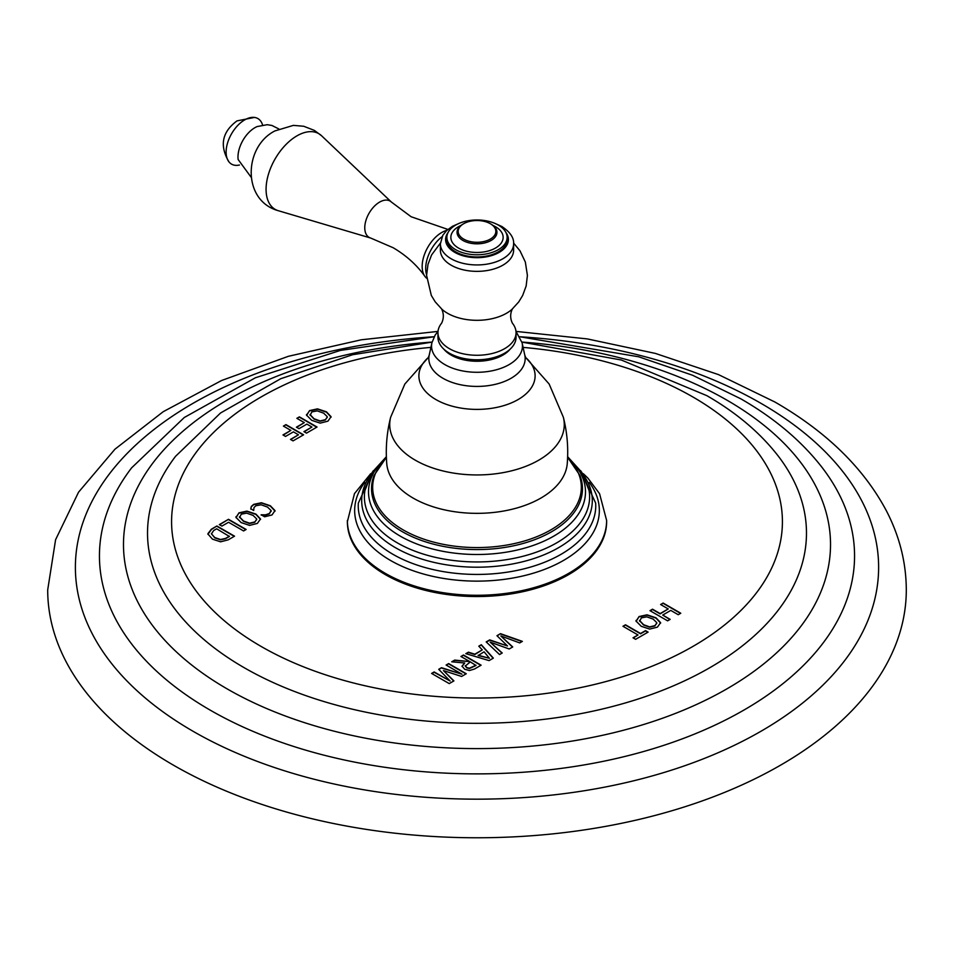 <?xml version="1.0" encoding="UTF-8"?>
<svg xmlns="http://www.w3.org/2000/svg" width="954" height="954" viewBox="0 0 954 954"><rect width="100%" height="100%" fill="white"/><g stroke="black" fill="none" stroke-linecap="round" stroke-linejoin="round"><path stroke-width="1.43" d="M522.088 342.772L515.983 331.408L587.259 338.908L655.398 353.421L718.505 374.612L774.827 401.968C826.414 431.685 863.608 467.973 886.409 510.831C899.562 536.231 906.193 562.586 906.3 589.906A429.3 247.849 0 0 1 641.291 818.902A429.3 247.849 0 0 1 173.437 765.168A429.3 247.849 180 0 1 47.7 589.906L55.594 539.702L78.538 492.204L114.957 449.191L163.217 411.699L221.626 380.491L288.358 356.307L361.28 339.791L438.017 331.408L435.179 335.045L431.912 342.772A45.434 26.235 0 0 0 457.026 369.615A45.434 26.235 0 0 0 509.126 364.595A45.434 26.235 0 0 0 522.088 342.772L524.783 355.15A48.153 27.797 0 0 1 511.046 378.285A48.153 27.797 180 0 1 455.833 383.591A48.153 27.797 180 0 1 429.217 355.15L428.191 357.893M663.161 603.059L680.786 613.231L678.234 614.71L670.781 610.405L662.72 615.068L670.161 619.361L667.609 620.839L649.984 610.655L652.536 609.189L660.144 613.577L668.217 608.926L660.609 604.526L663.161 603.059L660.884 604.693M639.097 616.534L636.103 621.114L641.243 626.301L649.698 629.091L657.437 627.124L660.585 622.652L655.982 617.787L647.015 614.817L639.097 616.534L636.103 621.436M636.032 620.422L636.103 621.114M660.621 623.117L655.982 618.097L647.015 615.127L639.097 616.856M625.502 624.798L640.551 633.492L645.524 630.618L648.1 632.097L635.602 639.323L633.027 637.832L637.999 634.959L622.95 626.265L625.502 624.798L623.224 626.432M500.468 633.659L522.375 641.374L519.703 642.913L500.826 635.948L512.727 646.943L509.197 648.982L490.141 642.125L502.221 653.001L499.538 654.551L486.182 641.911L489.712 639.884L507.48 645.953L496.951 635.698L500.468 633.659L497.153 635.901M481.305 644.725L493.337 658.129L489.056 660.609L465.826 653.669L468.402 652.178L474.818 654.194L482.295 649.877L478.789 646.18L481.305 644.725L478.98 646.383M463.501 655.004L481.126 665.188L474.448 669.04L469.475 670.519L464.717 669.303L462.022 666.13L464.717 663.006L451.731 661.802L454.688 660.096L469.821 661.599L460.949 656.483L463.501 655.004L461.223 656.638M441.523 667.693L438.721 669.314L450.121 681.025L434.153 671.95L431.602 673.429L449.227 683.601L453.913 680.894L443.455 670.59L461.605 676.458L466.291 673.751L448.666 663.579L446.114 665.045L461.963 674.192L441.523 667.693L438.923 669.517M253.681 510.462L254.002 507.564L255.827 505.763L261.134 504.797L267.537 507.087L271.115 510.557L269.314 513.55L265.486 514.838L261.134 514.766L264.628 516.782L272.009 514.957L275.002 510.581L270.328 505.751L261.432 502.746L253.669 504.368L251.319 506.443L250.783 508.792L253.681 510.462L253.645 509.77M271.115 510.557L271.174 511.272M275.05 511.117L270.328 506.061L261.432 503.056L253.669 504.69L251.319 506.765L250.783 509.102M239.013 512.835L236.02 517.414L241.159 522.589L249.614 525.392L257.353 523.424L260.502 518.952L255.899 514.087L246.931 511.117L239.013 512.835L236.02 517.724M235.948 516.722L236.02 517.414M260.537 519.405L255.899 514.397L246.931 511.427L239.013 513.157M228.519 519.298L219.325 524.605L221.9 526.095L228.543 522.267L243.592 530.949L246.144 529.482L228.519 519.298L219.599 524.772M207.936 533.644L211.383 529.196L216.916 526L211.383 529.506L207.948 534.347M207.948 534.025L212.456 539.153L220.601 541.812L228.161 539.857L234.541 536.184L216.916 526M309.573 410.59L306.592 415.157L311.719 420.344L320.186 423.135L327.914 421.167L331.074 416.707L326.471 411.83L317.491 408.861L309.573 410.59L306.592 415.479M306.508 414.477L306.592 415.157M331.098 417.16L326.471 412.152L317.491 409.183L309.573 410.9M299.413 416.862L317.038 427.034L306.496 433.128L303.921 431.637L311.922 427.022L306.878 424.113L298.996 428.668L296.42 427.177L304.302 422.622L296.861 418.329L299.413 416.862L297.135 418.496M285.962 424.625L303.587 434.809L293.045 440.891L290.469 439.412L298.459 434.797L293.415 431.876L285.532 436.431L282.968 434.941L290.851 430.397L283.41 426.104L285.962 424.625L283.684 426.259M347.375 520.443A129.625 74.841 180 0 0 427.392 589.584A129.625 74.841 180 0 0 568.656 573.354A129.625 74.841 0 0 0 606.625 520.443L606.625 521.707A129.625 74.841 180 0 1 568.656 574.618A129.625 74.841 180 0 1 427.392 590.848A129.625 74.841 180 0 1 347.375 521.707L354.471 493.623L370.712 473.673M668.217 608.926L660.144 613.899L652.536 609.499L650.258 610.822M669.887 619.528L662.72 615.068M680.512 613.398L663.161 603.369M656.805 623.296L654.861 625.645L649.626 626.897L643.556 624.679L639.526 620.446M656.734 622.926L654.861 625.955L649.626 627.207L643.556 625.001L639.514 620.601M639.633 621.281L641.386 617.858L646.764 616.844L653.192 619.122L656.734 622.604M637.999 634.959L633.301 637.987M647.826 632.264L645.524 630.928L640.551 633.802L625.502 625.109M507.48 645.953L489.712 640.194L486.385 642.114M502.007 653.132L490.141 642.125M512.513 647.062L500.826 635.948M522.029 641.565L500.468 633.981M482.295 649.877L474.818 654.516L468.402 652.488L466.196 653.776M493.146 658.248L481.305 645.047M489.414 658.284L478.157 655.553L484.083 651.809L489.414 658.284L478.157 655.231M469.821 661.599L454.688 660.418L452.208 661.849M464.717 663.006L462.022 666.452M480.852 665.343L463.501 655.326M475.998 665.487L469.416 668.539L466.828 667.895L465.242 666.107L470.31 661.885L475.998 665.487M475.998 665.176L469.416 668.217L466.828 667.573L465.254 665.665M461.963 674.192L441.523 668.015M448.666 663.579L446.389 665.2M450.121 681.025L434.153 672.272L431.876 673.584M453.71 681.013L443.455 670.59M466.017 673.906L448.666 663.889M271.115 510.879L269.314 513.86L265.486 515.16L261.134 515.088M256.721 519.596L254.778 521.933L249.543 523.186L243.473 520.979L239.442 516.746M256.65 519.226L254.778 522.255L249.543 523.507L243.473 521.301L239.43 516.901M239.549 517.581L241.302 514.158L246.681 513.145L253.108 515.41L256.65 518.904M245.87 529.637L228.519 519.62M234.267 536.339L216.916 526.322M229.413 536.172L225.514 538.426L220.517 539.499L214.769 537.543L211.43 533.882L213.672 530.519L216.653 528.802L229.413 536.482L225.514 538.736L220.517 539.821L214.769 537.853L211.406 533.644M327.282 417.339L325.338 419.688L320.115 420.941L314.033 418.734L310.002 414.489M327.222 416.97L325.338 419.998L320.115 421.263L314.033 419.044L309.99 414.644M310.11 415.336L311.863 411.901L317.241 410.888L323.668 413.165L327.222 416.659M304.302 422.622L296.694 427.332M311.922 427.022L304.195 431.804M316.764 427.201L299.413 417.172M290.851 430.397L283.243 435.107M298.459 434.797L290.743 439.567M303.312 434.964L285.962 424.947M516.054 332.719A39.054 22.55 0 0 1 491.942 353.552A39.054 22.55 0 0 1 449.382 348.663A39.054 22.55 180 0 1 437.946 332.719L437.946 337.239A39.054 22.55 180 0 0 449.382 353.183A39.054 22.55 0 0 0 491.942 358.072A39.054 22.55 0 0 0 516.054 337.239L516.054 332.719A39.054 22.55 0 0 0 512.37 323.156C510.116 318.362 510.116 313.639 512.37 308.965M437.946 332.719A39.054 22.55 180 0 1 441.63 323.156C443.884 318.386 443.884 313.663 441.63 308.965M440.39 243.795A36.61 21.143 180 0 0 451.111 258.749A36.61 21.143 0 0 0 491.012 263.328A36.61 21.143 0 0 0 513.61 243.795L513.61 250.222A36.61 21.143 0 0 1 491.012 269.755A36.61 21.143 0 0 1 451.111 265.164A36.61 21.143 180 0 1 440.39 250.222L440.39 243.795L442.835 235.221L446.615 230.57L452.47 226.301L459.601 223.164M455.69 251.844A30.134 17.399 180 0 1 446.866 239.549L446.866 237.379A30.134 17.399 180 0 1 465.469 221.304A30.134 17.399 180 0 1 498.31 225.072A30.134 17.399 0 0 1 507.134 237.379L507.134 239.549A30.134 17.399 0 0 1 488.531 255.624A30.134 17.399 0 0 1 455.69 251.844M507.134 237.379A30.134 17.399 0 0 1 488.531 253.454A30.134 17.399 0 0 1 455.69 249.674A30.134 17.399 180 0 1 446.866 237.379M462.905 240.456A19.939 11.508 180 0 1 457.061 232.311A19.939 11.508 180 0 1 462.905 224.166L463.68 223.713A18.83 10.876 180 0 1 490.32 223.713L491.095 224.166A19.939 11.508 0 0 1 496.939 232.311A19.939 11.508 0 0 1 484.632 242.948A19.939 11.508 0 0 1 462.905 240.456M463.68 223.713A18.83 10.876 180 0 0 463.68 239.096A18.83 10.876 0 0 0 490.32 239.096A18.83 10.876 0 0 0 490.32 223.713M426.593 274.728A27.702 15.991 -60 0 1 442.036 236.699M426.676 278.246A27.702 15.991 -60 0 1 424.84 276.278A27.702 15.991 -60 0 1 424.768 253.657A27.702 15.991 -60 0 1 441.75 232.49A27.702 15.991 120 0 1 446.877 230.319M262.577 124.974A26.307 15.192 120 0 0 254.468 117.425A26.307 15.192 120 0 0 244.725 119.87A26.307 15.192 -60 0 0 228.483 140.25A26.307 15.192 -60 0 0 228.877 161.763A26.307 15.192 -60 0 0 239.466 165.006M193.018 731.253A401.598 231.858 180 0 1 98.286 490.129A401.598 231.858 180 0 1 434.165 336.75L340.399 350.416L255.35 377.796L184.289 417.494L131.616 467.854A377.557 217.977 180 0 0 210.035 710.038A377.557 217.977 0 0 0 690.374 735.737A377.557 217.977 0 0 0 822.384 467.854C801.909 441.356 774.72 418.341 740.817 398.82L692.592 375.256L638.751 356.808L519.835 336.762A401.598 231.858 180 0 1 760.982 403.339A401.598 231.858 0 0 1 760.982 731.253A401.598 231.858 0 0 1 193.018 731.253M521.921 342.057A353.517 204.096 180 0 1 726.972 400.179A353.517 204.096 0 0 1 726.972 688.824A353.517 204.096 0 0 1 227.028 688.824A353.517 204.096 180 0 1 142.444 478.562A353.517 204.096 180 0 1 432.079 342.057M432.067 342.116L352.646 354.721L280.738 378.714L220.541 412.987L175.596 456.274A329.476 190.216 180 0 0 244.033 667.609A329.476 190.216 0 0 0 663.197 690.04A329.476 190.216 0 0 0 778.404 456.274C760.35 432.937 736.488 412.724 706.819 395.648L621.292 360.004L521.933 342.116M523.09 347.387A305.423 176.335 180 0 1 692.962 397.019A305.423 176.335 0 0 1 692.962 646.395A305.423 176.335 0 0 1 261.038 646.395A305.423 176.335 180 0 1 186.793 466.744A305.423 176.335 180 0 1 430.91 347.387M364.702 482.462A122.35 70.644 180 0 0 408.24 568.918A122.35 70.644 180 0 0 563.516 560.439A122.35 70.644 0 0 0 589.298 482.462M580.819 470.823L595.654 503.092A118.761 68.557 0 0 1 560.976 554.357A118.761 68.557 180 0 1 429.336 568.667A118.761 68.557 180 0 1 358.346 503.092L373.181 470.823M370.486 475.14A115.303 66.565 180 0 0 412.927 555.979A115.303 66.565 180 0 0 558.531 547.703A115.303 66.565 0 0 0 583.514 475.14M567.63 456.704L581.857 472.373L589.047 490.439A112.608 65.015 0 0 1 556.623 542.898A112.608 65.015 180 0 1 428.763 555.669A112.608 65.015 180 0 1 364.953 490.439L372.143 472.373L386.37 456.704M385.356 458.325A108.494 62.642 180 0 0 409.194 540.751A108.494 62.642 180 0 0 553.725 536.148A108.494 62.642 0 0 0 568.644 458.325M567.618 457.288L579.96 475.486A105.465 60.889 0 0 1 551.579 531.748A105.465 60.889 180 0 1 426.259 542.063A105.465 60.889 180 0 1 374.04 475.486L386.382 457.288M386.394 457.455A104.344 60.245 180 0 0 413.678 535.206A104.344 60.245 180 0 0 550.78 529.923A104.344 60.245 0 0 0 567.606 457.455M390.651 417.244A87.267 50.383 180 0 0 437.826 469.583A87.267 50.383 180 0 0 538.712 460.186A87.267 50.383 0 0 0 563.349 417.244C567.189 432.472 568.489 447.927 567.248 463.608A90.344 52.16 0 0 1 540.882 498.071A90.344 52.16 180 0 1 444.373 509.83A90.344 52.16 180 0 1 386.752 463.608C385.511 447.927 386.811 432.472 390.651 417.244L404.842 384.045L428.525 357.273M525.523 357.392A58.111 33.545 0 0 1 518.094 399.571A58.111 33.545 180 0 1 440.283 401.849A58.111 33.545 180 0 1 428.477 357.392M443.801 349.104A36.717 21.191 0 0 0 502.961 355.055A36.717 21.191 0 0 0 510.199 349.104M440.402 243.079L431.566 254.98L427.976 264.425L426.593 275.384L431.315 295.442L435.239 301.893L442.107 309.43A41.702 24.077 180 0 0 447.509 313.258A41.702 24.077 0 0 0 511.893 309.43L518.761 301.893L522.685 295.442L526.155 285.95L527.407 275.384L525.332 262.028L519.99 250.807L513.598 243.079M505.894 232.442A31.41 18.138 0 0 1 494.577 254.575A31.41 18.138 0 0 1 454.796 252.369A31.41 18.138 180 0 1 448.106 232.442M492.991 225.43A26.152 15.097 180 0 1 495.484 226.706A26.152 15.097 0 0 1 495.484 248.052A26.152 15.097 0 0 1 458.516 248.052A26.152 15.097 180 0 1 461.009 225.43M447.891 229.437L411.114 216.737L391.414 202.069A20.964 12.104 120 0 0 379.597 202.105A20.964 12.104 -60 0 0 365.537 221.888A20.964 12.104 -60 0 0 370.653 238.035L393.203 247.754C406.249 255.469 416.791 264.973 424.84 276.278M278.329 210.715A43.681 25.221 -60 0 1 267.68 177.074A43.681 25.221 -60 0 1 296.956 135.85A43.681 25.221 120 0 1 321.593 135.778L314.403 130.412L303.73 126.262L293.379 125.379L274.943 130.913C243.759 146.534 241.708 200.614 278.329 210.715L370.653 238.035M251.009 177.074L238.13 159.497A23.957 13.833 -60 0 1 254.921 127.681A23.957 13.833 120 0 1 257.127 126.572L257.234 126.524M583.288 473.673L587.759 477.942L599.565 493.695L606.625 520.443M525.475 357.273L549.158 384.045L563.349 417.244M525.809 357.893L524.783 355.15M431.912 342.772L429.217 355.15M494.399 223.164L501.816 226.468C510.14 232.049 514.075 237.82 513.61 243.795M391.414 202.069L321.593 135.778M278.806 128.933L271.902 125.463L267.203 124.7L257.127 126.572M254.468 117.425L236.986 120.896C222.067 131.926 219.36 145.545 228.877 161.763"/></g></svg>
